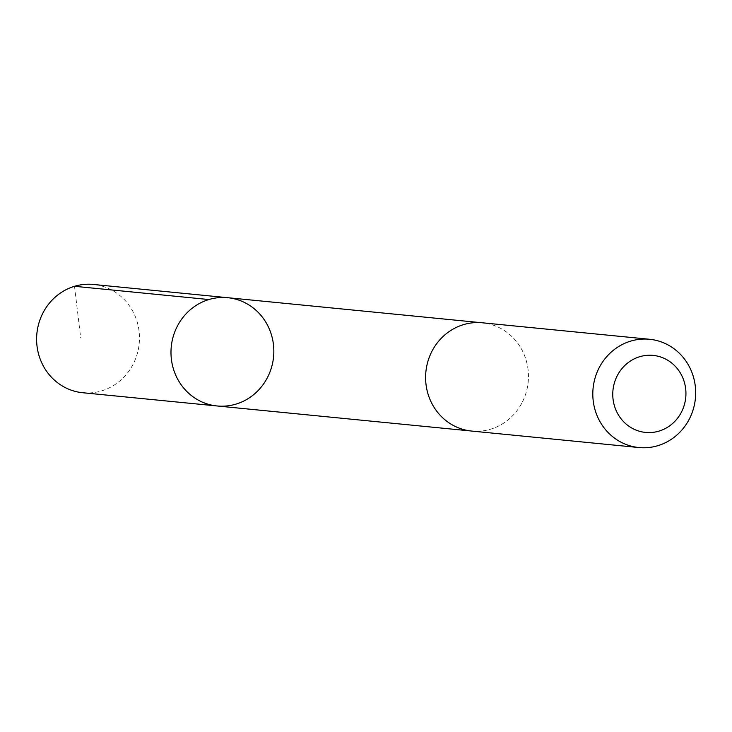 <?xml version="1.0" encoding="UTF-8"?>
<svg xmlns="http://www.w3.org/2000/svg" width="732" height="732" viewBox="0 0 732 732"><rect width="100%" height="100%" fill="white"/><g stroke="black" fill="none" stroke-linecap="round" stroke-linejoin="round"><path stroke-width="0.55" stroke-dasharray="3.66 2.75" d="M82.698 392.727A54.397 51.405 95.6 0 0 133.563 363.356A54.397 51.405 95.6 0 0 93.376 284.455M522.547 401.685A54.388 51.386 95.6 0 0 482.37 322.812A54.388 51.386 95.6 0 0 431.523 352.174A54.388 51.386 95.6 0 0 471.701 431.057A54.388 51.386 95.6 0 0 522.547 401.685M227.753 297.704A54.397 51.405 -84.4 0 1 267.939 376.596A54.397 51.405 -84.4 0 1 217.084 405.967M470.438 430.928L471.701 431.057A54.397 51.405 95.6 0 0 528.193 381.976A54.397 51.405 95.6 0 0 482.37 322.794L481.107 322.684M74.508 286.294L80.694 337.864"/><path stroke-width="1.1" d="M267.939 376.596A54.397 51.405 -84.4 0 1 217.084 405.967A54.397 51.405 -84.4 0 1 171.261 346.794A54.397 51.405 -84.4 0 1 227.753 297.704A54.397 51.405 -84.4 0 1 267.939 376.596M93.376 284.455A54.397 51.405 95.6 0 0 42.511 313.827A54.397 51.405 95.6 0 0 82.698 392.727L217.084 405.967A54.397 51.405 -84.4 0 1 171.261 346.794A54.397 51.405 -84.4 0 1 227.753 297.704L93.376 284.455M649.577 339.273L482.37 322.794A54.397 51.405 95.6 0 0 431.505 352.165A54.397 51.405 95.6 0 0 471.701 431.066L638.908 447.545A54.397 51.405 95.6 0 0 695.4 398.455A54.397 51.405 95.6 0 0 649.577 339.273A54.397 51.405 95.6 0 0 598.712 368.644A54.397 51.405 95.6 0 0 638.908 447.545M616.966 376.294A38.695 36.563 95.6 0 0 650.803 432.539A38.695 36.563 95.6 0 0 680.293 372.908A38.695 36.563 95.6 0 0 616.966 376.294M208.885 299.544L74.508 286.294M481.107 322.684L227.753 297.704M470.438 430.928L217.084 405.967"/></g></svg>
